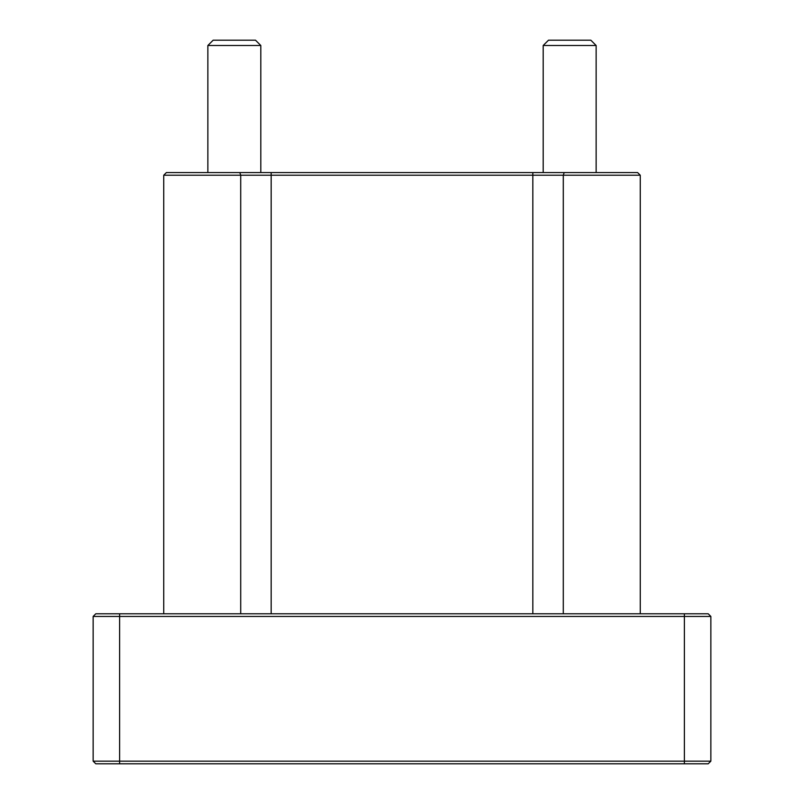 <?xml version="1.0" encoding="UTF-8"?>
<svg xmlns="http://www.w3.org/2000/svg" width="804" height="804" viewBox="0 0 804 804"><rect width="100%" height="100%" fill="white"/><g stroke="black" fill="none" stroke-linecap="round" stroke-linejoin="round"><path stroke-width="1.21" d="M710.857 761.157L710.857 616.437L708.203 613.784L95.797 613.784L93.143 616.437L684.385 616.437L684.385 761.157L710.857 761.157L708.203 763.8L95.797 763.8L93.143 761.157L119.615 761.157L119.615 763.8M684.385 763.8L684.385 761.157L119.615 761.157L119.615 613.784M684.385 613.784L684.385 616.437L710.857 616.437L708.203 613.784M239.803 172.569L240.708 175.212L163.745 175.212L166.388 172.569L637.612 172.569L640.255 175.212L640.255 613.784M240.708 613.784L240.708 175.212L640.255 175.212M234.336 40.2L213.16 40.2L207.864 45.496L260.808 45.496L255.511 40.2L234.336 40.2M569.664 40.2L548.489 40.2L543.192 45.496L596.136 45.496L590.839 40.2L569.664 40.2M93.143 616.437L93.143 761.157M163.745 175.212L163.745 613.784M564.197 172.569L563.292 175.212L563.292 613.784M532.831 172.569L532.831 613.784M271.169 172.569L271.169 613.784M260.808 172.569L260.808 45.496M207.864 172.569L207.864 45.496M596.136 172.569L596.136 45.496M543.192 172.569L543.192 45.496"/></g></svg>
